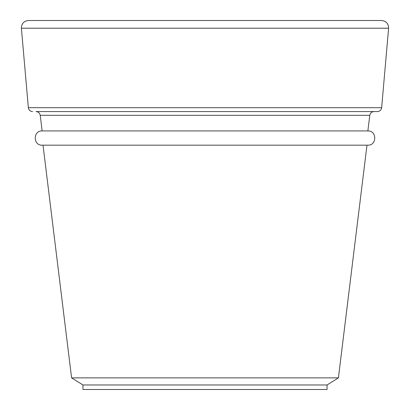 <?xml version="1.0" encoding="UTF-8"?>
<svg xmlns="http://www.w3.org/2000/svg" width="410" height="410" viewBox="0 0 410 410"><rect width="100%" height="100%" fill="white"/><g stroke="black" fill="none" stroke-linecap="round" stroke-linejoin="round"><path stroke-width="0.61" d="M21.397 28.213L388.603 28.213L381.648 107.692L28.351 107.692L21.397 28.213C21.51 23.585 23.867 21.018 28.469 20.5L367.339 20.5M42.66 20.5L381.531 20.5C386.133 21.018 388.49 23.585 388.603 28.213M82.948 384.969L327.052 384.969L327.052 389.5L82.948 389.5L82.948 384.969L71.591 377.876L43.019 145.176L42.148 145.176L367.852 145.176C377.041 145.617 377.046 130.493 367.857 130.928L42.143 130.928L40.226 115.318C39.755 113.011 38.345 111.766 35.998 111.576L377.405 111.576C379.819 111.376 381.233 110.08 381.648 107.692M71.591 377.876L338.409 377.876L366.981 145.176M59.353 111.576L205 111.576M40.226 115.318L369.774 115.318C370.245 113.011 371.655 111.766 374.002 111.576M367.857 130.928L369.774 115.318M327.052 384.969L338.409 377.876M42.143 130.928C32.959 130.493 32.959 145.611 42.148 145.176M28.351 107.692C28.767 110.08 30.181 111.376 32.595 111.576"/></g></svg>
